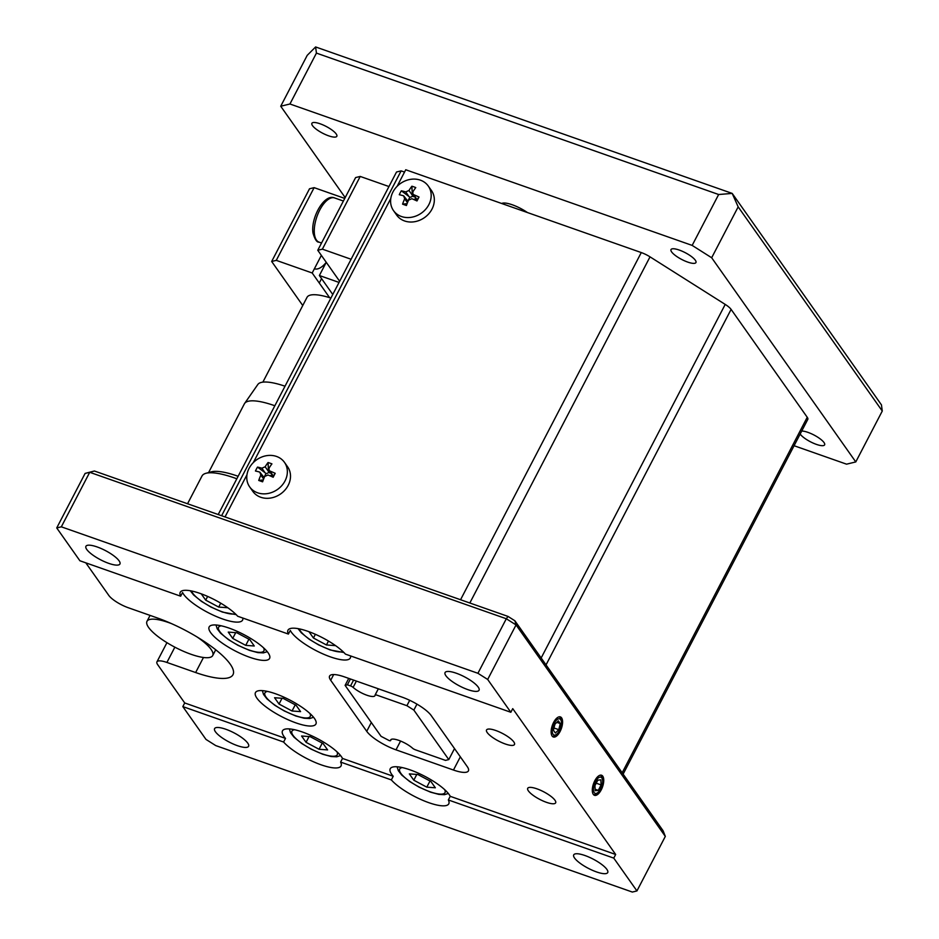 <?xml version="1.0" encoding="UTF-8"?>
<svg xmlns="http://www.w3.org/2000/svg" width="939" height="939" viewBox="0 0 939 939"><rect width="100%" height="100%" fill="white"/><g stroke="black" fill="none" stroke-linecap="round" stroke-linejoin="round"><path stroke-width="1.41" d="M376.586 695.071A2.559 0.693 -152.5 0 0 375.095 694.989A2.559 0.693 -152.5 0 0 375.072 695.095A13.745 3.733 -152.5 0 1 374.954 695.705A13.745 3.733 -152.5 0 1 365.987 694.895A13.745 3.733 -152.5 0 1 353.111 687.383A2.559 0.693 -152.5 0 0 350.552 685.916L347.407 684.813L345.106 685.376L381.07 736.329L389.086 740.519A2.559 0.693 -152.5 0 0 390.577 740.601A2.559 0.693 -152.5 0 0 390.601 740.495A13.745 3.733 -152.5 0 1 390.718 739.885A13.745 3.733 -152.5 0 1 399.685 740.695A13.745 3.733 -152.5 0 1 412.561 748.207A2.559 0.693 -152.5 0 0 415.12 749.674M345.106 685.376L348.733 678.392M415.155 749.721L445.497 760.39L448.783 759.592L454.511 748.583M448.783 759.592L413.853 710.095L406.904 705.694L376.551 695.024M416.951 704.133L413.853 710.095M409.709 700.306L406.904 705.694M347.407 684.813L350.435 678.991M85.813 562.837L108.795 595.408A17.031 4.625 -152.5 0 0 128.314 607.744L157.036 617.85A63.875 17.336 27.5 0 1 233.001 674.683A63.875 17.336 27.5 0 1 195.641 672.535L166.907 662.441A17.031 4.625 -152.5 0 0 156.942 661.866A17.031 4.625 -152.5 0 0 157.693 664.683L184.713 702.959L182.823 706.598L283.601 742.033L285.491 738.394A34.062 9.249 27.5 0 1 282.486 730.859A34.062 9.249 27.5 0 1 302.417 732.009A34.062 9.249 27.5 0 1 342.5 758.442L393.23 776.271A34.062 9.249 27.5 0 1 390.225 768.748A34.062 9.249 27.5 0 1 410.155 769.886A34.062 9.249 27.5 0 1 450.239 796.319L448.349 799.958L613.766 858.117L636.935 890.935L665.317 836.403L516.063 624.928L487.681 679.46L510.839 712.278L345.411 654.107A34.062 9.249 -152.5 0 0 307.898 631.325A34.062 9.249 -152.5 0 0 287.98 630.186A34.062 9.249 -152.5 0 0 288.402 634.071L237.673 616.23A34.062 9.249 -152.5 0 0 200.16 593.448A34.062 9.249 -152.5 0 0 180.241 592.298A34.062 9.249 -152.5 0 0 180.664 596.195L79.885 560.759L56.727 527.941L85.109 473.409L94.393 471.002L89.721 472.294L61.328 526.826L477.916 673.286L506.309 618.754L89.721 472.294L85.109 473.409M342.5 758.442L340.611 762.081L391.34 779.91A34.062 9.249 -152.5 0 0 428.853 802.692A34.062 9.249 -152.5 0 0 448.772 803.843A34.062 9.249 -152.5 0 0 448.349 799.958M229.081 628.097A34.062 9.249 27.5 0 1 269.587 658.415A34.062 9.249 27.5 0 1 249.668 657.265A34.062 9.249 27.5 0 1 209.151 626.947A34.062 9.249 27.5 0 1 229.081 628.097M275.397 693.721A34.062 9.249 27.5 0 1 315.903 724.039A34.062 9.249 27.5 0 1 295.985 722.901A34.062 9.249 27.5 0 1 255.467 692.583A34.062 9.249 27.5 0 1 275.397 693.721M495.757 730.495A15.74 4.272 27.5 0 1 514.478 744.51A15.74 4.272 27.5 0 1 505.276 743.981A15.74 4.272 27.5 0 1 486.543 729.967A15.74 4.272 27.5 0 1 495.757 730.495M553.634 722.384A10.646 4.777 109.4 0 0 553.329 736.986A10.646 4.777 109.4 0 0 560.078 731.504A10.646 4.777 109.4 0 0 560.383 716.903A10.646 4.777 109.4 0 0 553.634 722.384M594.81 780.72A10.646 4.777 109.4 0 0 594.504 795.321A10.646 4.777 109.4 0 0 601.242 789.84A10.646 4.777 109.4 0 0 601.559 775.238A10.646 4.777 109.4 0 0 594.81 780.72M536.932 788.83A15.74 4.272 27.5 0 1 555.653 802.845A15.74 4.272 27.5 0 1 546.439 802.317A15.74 4.272 27.5 0 1 527.718 788.302A15.74 4.272 27.5 0 1 536.932 788.83M283.601 742.033A34.062 9.249 -152.5 0 0 321.115 764.816A34.062 9.249 -152.5 0 0 341.033 765.966A34.062 9.249 -152.5 0 0 340.611 762.081M225.806 729.251A19.167 5.2 27.5 0 1 248.6 746.305A19.167 5.2 27.5 0 1 237.391 745.66A19.167 5.2 27.5 0 1 214.597 728.605A19.167 5.2 27.5 0 1 225.806 729.251M584.938 855.511A19.167 5.2 27.5 0 1 607.721 872.566A19.167 5.2 27.5 0 1 596.511 871.92A19.167 5.2 27.5 0 1 573.729 854.866A19.167 5.2 27.5 0 1 584.938 855.511M242.79 618.026A34.062 9.249 27.5 0 1 242.567 620.127A34.062 9.249 27.5 0 1 222.649 618.977A34.062 9.249 27.5 0 1 182.553 592.556L180.664 596.195M350.529 655.903A34.062 9.249 27.5 0 1 350.306 658.004A34.062 9.249 27.5 0 1 330.375 656.866A34.062 9.249 27.5 0 1 290.292 630.433L288.402 634.071M97.14 546.944A19.167 5.2 27.5 0 1 119.934 563.999A19.167 5.2 27.5 0 1 108.724 563.353A19.167 5.2 27.5 0 1 85.93 546.298A19.167 5.2 27.5 0 1 97.14 546.944M456.272 673.216A19.167 5.2 27.5 0 1 479.054 690.259A19.167 5.2 27.5 0 1 467.845 689.625A19.167 5.2 27.5 0 1 445.063 672.57A19.167 5.2 27.5 0 1 456.272 673.216M366.738 731.317L330.704 680.282A25.553 6.937 27.5 0 1 329.589 676.057A25.553 6.937 27.5 0 1 344.531 676.913L401.998 697.114A25.553 6.937 27.5 0 1 431.259 715.635L467.293 766.682A25.553 6.937 27.5 0 1 468.408 770.896A25.553 6.937 27.5 0 1 453.467 770.039L396 749.838A25.553 6.937 27.5 0 1 366.738 731.317L371.316 722.514M450.239 796.319L615.667 854.478L512.729 708.64L510.839 712.278M487.681 679.46L477.916 673.286M61.328 526.826L56.727 527.941M615.667 854.478L613.766 858.117M391.34 779.91L393.23 776.271M184.713 702.959L285.491 738.394M636.935 890.935L632.323 892.05L215.735 745.589L205.981 739.416L182.823 706.598M516.063 624.928L506.309 618.754L507.999 616.418L514.901 620.785L516.063 624.928M94.393 471.002L507.999 616.418M514.901 620.785L663.087 830.745L665.317 836.403M218.212 514.537L396.528 172.001L401.129 170.886L221.616 515.734M416.658 200.535L415.484 198.868M416.188 198.704A8.733 7.43 -35.2 0 0 413.759 199.514M272.357 474.993A8.733 7.43 -35.2 0 0 269.927 475.803M401.129 170.886L404.533 172.083M332.77 294.482L319.377 275.514L326.256 262.298A25.553 11.456 -70.6 0 1 314.377 268.789M290.597 225.125L309.518 188.774L314.131 187.647L276.277 260.361L271.676 261.476L290.597 225.125M302.757 305.515L271.676 261.476M344.754 198.422L314.131 187.647M321.361 255.373L312.194 272.991L276.277 260.361M339.038 282.428L319.377 275.514M322.37 249.152L317.758 250.267L355.611 177.565L360.224 176.438L322.37 249.152L351.104 259.258L388.957 186.544L360.224 176.438M317.758 250.267L339.636 281.266M312.194 272.991L329.624 297.686M687.724 262.087A14.05 3.815 -152.5 0 0 695.94 262.556A14.05 3.815 -152.5 0 0 679.237 250.056A14.05 3.815 -152.5 0 0 671.009 249.574A14.05 3.815 -152.5 0 0 687.724 262.087M328.603 135.815A14.05 3.815 -152.5 0 0 336.819 136.296A14.05 3.815 -152.5 0 0 320.105 123.784A14.05 3.815 -152.5 0 0 311.889 123.314A14.05 3.815 -152.5 0 0 328.603 135.815M800.169 434.018A14.05 3.815 -152.5 0 0 816.39 444.382A14.05 3.815 -152.5 0 0 824.618 444.863A14.05 3.815 -152.5 0 0 807.904 432.351A14.05 3.815 -152.5 0 0 801.718 431.06M718.652 194.514L316.431 53.1L289.94 103.994L692.16 245.408L718.652 194.514L732.197 193.411L738.171 206.862L711.668 257.755L855.781 461.929L882.273 411.036L738.171 206.862M882.273 411.036L881.451 404.885L732.197 193.411L315.61 46.95L316.431 53.1M794.077 445.72L846.567 464.171L855.781 461.929M345.188 197.589L280.726 106.236L307.217 55.342L315.61 46.95M289.94 103.994L280.726 106.236M711.668 257.755L692.16 245.408M501.708 203.505A19.167 5.2 27.5 0 1 512.283 204.784A19.167 5.2 27.5 0 1 527.425 212.543M397.127 186.309L405.742 169.759L641.278 252.568A12.77 3.463 27.5 0 1 650.023 256.852L725.213 304.412A12.77 3.463 27.5 0 1 731.105 309.389L807.235 417.268A12.77 3.463 27.5 0 1 807.798 419.369L623.12 774.123M225.02 516.931L246.98 474.735M253.295 462.61L390.812 198.446M171.508 623.625A37.044 10.059 -152.5 0 0 146.989 621.325A37.044 10.059 -152.5 0 0 148.608 627.452A37.044 10.059 -152.5 0 0 183.234 651.197A37.044 10.059 -152.5 0 0 212.719 655.539A37.044 10.059 -152.5 0 0 211.099 649.424A37.044 10.059 -152.5 0 0 196.779 636.771M236.828 478.784A55.354 15.024 -152.5 0 0 205.934 473.303A55.354 15.024 -152.5 0 0 201.991 476.026L187.554 503.75M238.119 476.284A51.105 13.874 -152.5 0 0 211.31 471.848L205.934 473.303M274.834 405.754A51.105 13.874 -152.5 0 0 244.633 403.418A51.105 13.874 -152.5 0 0 244.375 403.829L208.575 472.587M285.01 386.211A48.124 13.064 -152.5 0 0 257.849 384.462L244.633 403.418M330.892 298.086A44.72 12.137 -152.5 0 0 307.006 297.358L262.861 382.138M559.444 730.612A8.568 3.838 109.4 0 0 561.135 720.589A8.568 3.838 109.4 0 0 554.268 723.276A8.568 3.838 109.4 0 0 552.367 732.443A8.568 3.838 109.4 0 0 556.217 734.58A8.568 3.838 109.4 0 0 559.444 730.612M561.135 720.589L560.419 718.429A10.646 4.777 109.4 0 0 559.444 716.786M552.519 736.481A10.646 4.777 109.4 0 0 554.315 735.812L556.217 734.58M555.36 733.03L558.787 729.673L560.278 723.582L558.353 720.847L554.926 724.204L553.435 730.296L555.36 733.03M553.998 727.995L558.787 729.673M556.804 722.361L560.278 723.582M601.84 777.962A8.568 3.838 109.4 0 0 595.443 781.612A8.568 3.838 109.4 0 0 594.223 792.598A8.568 3.838 109.4 0 0 597.392 792.915A8.568 3.838 109.4 0 0 602.31 778.924A8.568 3.838 109.4 0 0 601.84 777.962M602.31 778.924L601.594 776.764A10.646 4.777 109.4 0 0 601.007 775.579A10.646 4.777 109.4 0 0 600.62 775.121M593.694 794.828A10.646 4.777 109.4 0 0 595.479 794.148L597.392 792.915M601.124 784.922L600.866 779.816L597.779 780.18L594.939 785.638L595.185 790.732L598.284 790.38L601.124 784.922L596.206 783.196M595.115 789.265L598.284 790.38M226.745 607.005L227.25 607.709L218.705 607.075L205.7 600.138L201.251 593.847M220.735 603.167L218.705 607.075M207.625 596.418L205.7 600.138M236.804 632.733L249.809 639.682L254.269 645.997L245.725 645.363L232.719 638.414L228.259 632.1L236.804 632.733M248.929 639.201L245.725 645.363M235.712 632.651L232.719 638.414M283.12 698.358L296.125 705.306L300.586 711.621L292.041 710.987L279.036 704.05L274.575 697.736L283.12 698.358M295.245 704.837L292.041 710.987M282.04 698.276L279.036 704.05M310.14 736.646L323.145 743.594L327.605 749.909L319.06 749.275L306.055 742.326L301.595 736.012L310.14 736.646M322.265 743.113L319.06 749.275M309.06 736.563L306.055 742.326M417.878 774.522L430.884 781.471L435.344 787.786L426.799 787.152L413.794 780.203L409.334 773.889L417.878 774.522M430.003 781.002L426.799 787.152M416.799 774.44L413.794 780.203M334.484 644.893L334.977 645.586L326.432 644.952L313.438 638.015L308.99 631.724M328.474 641.055L326.432 644.952M315.363 634.294L313.438 638.015M406.434 205.512A33.323 6.362 -166.2 0 1 404.463 204.831A33.323 6.362 -166.2 0 1 402.561 204.15A33.992 15.235 -70.6 0 1 404.674 198.775L403.653 195.828A33.992 9.226 -152.5 0 0 399.286 194.725A33.323 27.125 -85.8 0 1 401.329 190.793A33.992 9.226 27.5 0 1 405.695 191.908L408.981 190.488A33.992 15.235 -70.6 0 1 411.881 186.227A33.323 22.02 45.6 0 1 413.817 186.849A33.323 22.02 45.6 0 1 415.766 187.6A33.992 15.235 109.4 0 0 412.867 191.849L412.89 194.021L413.876 194.784A33.992 9.226 27.5 0 1 419.029 197.026A33.323 1.256 118.1 0 1 416.986 200.946A33.992 9.226 -152.5 0 0 411.834 198.716L408.547 200.136A33.992 15.235 109.4 0 0 406.434 205.512M428.853 204.643A21.292 18.134 144.8 0 1 401.434 216.51A21.292 18.134 144.8 0 1 393.5 210.606A21.292 18.134 144.8 0 1 392.936 192.014A21.292 18.134 144.8 0 1 420.355 180.147A21.292 18.134 144.8 0 1 428.29 186.051A21.292 18.134 144.8 0 1 428.853 204.643M428.29 186.051L431.435 190.511A21.292 18.134 144.8 0 1 431.999 209.104A21.292 18.134 144.8 0 1 414.615 221.721A21.292 18.134 144.8 0 1 396.645 215.066L393.5 210.606M407.127 203.622L402.561 204.15M407.831 201.122L409.874 197.202L401.329 190.793M408.019 201.38L403.653 195.828M413.876 194.784L417.069 199.737A2.559 2.171 144.8 0 1 416.587 199.256L412.89 194.021M417.233 199.526L419.029 197.026M417.069 199.737L416.552 200.746M408.981 190.488L412.327 195.23L411.881 186.227M412.327 195.23L412.315 196.145L415.061 197.108M412.315 196.145A2.559 2.171 144.8 0 1 409.874 197.202M262.603 481.813A33.323 6.362 -166.2 0 1 260.631 481.132A33.323 6.362 -166.2 0 1 258.73 480.439A33.992 15.235 -70.6 0 1 260.842 475.064L259.821 472.129A33.992 9.226 -152.5 0 0 255.455 471.014A33.323 27.125 -85.8 0 1 257.509 467.094A33.992 9.226 27.5 0 1 261.864 468.197L265.15 466.777A33.992 15.235 -70.6 0 1 268.061 462.528A33.323 22.02 45.6 0 1 269.998 463.15A33.323 22.02 45.6 0 1 271.934 463.889A33.992 15.235 109.4 0 0 269.035 468.138L269.059 470.31L270.056 471.085A33.992 9.226 27.5 0 1 275.209 473.315A33.323 1.256 118.1 0 1 273.155 477.247A33.992 9.226 -152.5 0 0 268.002 475.005L264.716 476.437A33.992 15.235 109.4 0 0 262.603 481.813M285.022 480.932A21.292 18.134 144.8 0 1 257.603 492.799A21.292 18.134 144.8 0 1 249.668 486.895A21.292 18.134 144.8 0 1 249.105 468.315A21.292 18.134 144.8 0 1 276.524 456.448A21.292 18.134 144.8 0 1 284.458 462.34A21.292 18.134 144.8 0 1 285.022 480.932M284.458 462.34L287.604 466.8A21.292 18.134 144.8 0 1 288.167 485.393A21.292 18.134 144.8 0 1 270.784 498.01A21.292 18.134 144.8 0 1 252.814 491.355L249.668 486.895M263.296 479.911L258.73 480.439M264 477.411L266.042 473.491L257.509 467.094M264.188 477.681L259.821 472.129M270.056 471.085L273.237 476.026A2.559 2.171 144.8 0 1 272.756 475.557L269.059 470.31M273.402 475.827L275.209 473.315M273.237 476.026L272.721 477.035M265.15 466.777L268.507 471.519L268.061 462.528M268.507 471.519L268.495 472.434L271.242 473.397M268.495 472.434A2.559 2.171 144.8 0 1 266.042 473.491M391.152 739.451L390.601 740.495M378.347 688.803L375.177 694.907M353.111 687.383L356.397 681.08M353.58 680.094L350.552 685.916M330.704 680.282L333.685 674.542M453.467 770.039L460.333 756.834M396 749.838L400.577 741.047M195.641 672.535L203.47 657.488M174.854 647.171L166.907 662.441M622.17 772.774L807.235 417.268M546.04 664.894L731.105 309.389M460.556 599.739L641.278 252.568M469.829 603.002L650.023 256.852M541.157 657.993L725.213 304.412M191.533 590.983A25.553 6.937 -152.5 0 0 221.956 611.7A25.553 6.937 -152.5 0 0 235.278 613.766M221.299 625.82A25.553 6.937 -152.5 0 0 223.775 635.785A25.553 6.937 -152.5 0 0 248.988 649.988A25.553 6.937 -152.5 0 0 263.542 647.816M267.627 691.444A25.553 6.937 -152.5 0 0 270.103 701.41A25.553 6.937 -152.5 0 0 295.304 715.612A25.553 6.937 -152.5 0 0 309.87 713.44M294.646 729.732A25.553 6.937 -152.5 0 0 297.123 739.697A25.553 6.937 -152.5 0 0 322.323 753.9A25.553 6.937 -152.5 0 0 336.89 751.728M402.385 767.609A25.553 6.937 -152.5 0 0 404.862 777.574A25.553 6.937 -152.5 0 0 430.062 791.777A25.553 6.937 -152.5 0 0 444.628 789.605M299.271 628.872A25.553 6.937 -152.5 0 0 329.695 649.577A25.553 6.937 -152.5 0 0 343.017 651.643M314.518 234.703A23.416 10.493 109.4 0 0 319.072 242.145C316.901 242.473 314.894 239.48 313.039 233.189C310.422 218.318 324.225 193.188 334.613 197.953A23.416 10.493 109.4 0 0 320.199 209.197A23.416 10.493 109.4 0 0 314.518 234.703M407.467 202.742L404.674 198.775M409.04 196.65L405.695 191.908M263.636 479.031L260.842 475.064M265.209 472.951L261.864 468.197M390.577 740.601L391.199 739.416M375.095 694.989L378.323 688.792M156.942 661.866L166.942 642.675M319.272 283.015L321.561 278.613M215.724 649.776L212.719 655.539M150.076 615.397L146.989 621.325M190.312 590.76L193.587 594.939L201.474 601.383L210.899 607.028L222.437 612.087L236.17 614.634M216.017 624.998L217.202 628.813L220.606 633.226L228.494 639.67L237.919 645.304L249.457 650.363L257.826 652.617L263.425 652.887L267.251 651.666M262.345 690.623L263.53 694.449L266.934 698.851L274.81 705.295L284.247 710.94L295.785 715.999L304.142 718.241L309.741 718.523L313.567 717.29M289.365 728.91L290.55 732.725L293.954 737.138L301.83 743.582L311.267 749.216L322.805 754.275L331.162 756.529L336.761 756.799L340.587 755.578M397.103 766.787L398.289 770.614L401.692 775.015L409.568 781.459L419.005 787.105L430.543 792.164L438.9 794.406L444.499 794.676L448.326 793.455M298.05 628.637L301.325 632.816L309.213 639.259L318.638 644.905L330.176 649.964L343.909 652.511M321.537 243.013L319.072 242.145M343.392 201.04L334.613 197.953"/></g></svg>
